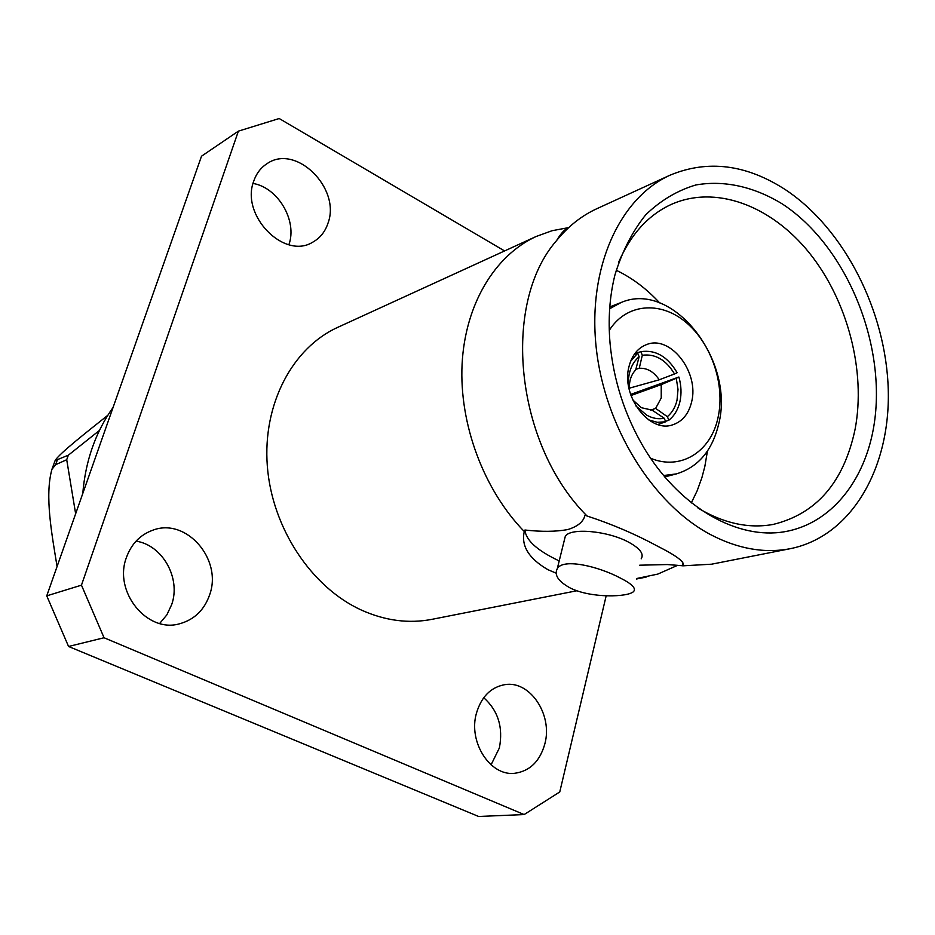 <?xml version="1.0" encoding="UTF-8"?>
<svg xmlns="http://www.w3.org/2000/svg" width="935" height="935" viewBox="0 0 935 935"><rect width="100%" height="100%" fill="white"/><g stroke="black" fill="none" stroke-linecap="round" stroke-linejoin="round"><path stroke-width="1.4" d="M670.068 175.172C619.8 197.811 587.799 267.258 596.098 346.64C604.255 425.963 652.466 503.848 710.471 534.563C738.031 548.938 764.713 553.625 790.531 548.635C851.633 536.258 890.471 467.991 888.25 389.673C886.099 311.25 844.445 228.993 785.587 189.793C746.352 164.361 707.853 159.488 670.068 175.172L596.951 208.657C581.675 215.658 568.246 226.27 556.652 240.482C501.09 303.688 515.15 444.429 587.04 515.991L585.018 515.091C583.592 521.648 577.818 526.475 567.72 529.584C555.764 531.734 541.505 531.886 524.956 530.016L524.29 531.536C483.652 489.776 459.108 423.906 462.089 364.124C465.162 304.319 494.86 255.372 536.211 236.461L552.094 230.711L568.655 227.614C564.939 228.993 560.93 233.294 556.652 240.482M682.398 561.935L682.725 565.839L711.64 564.191L790.531 548.635M682.246 565.733L667.38 564.553L639.715 565.196M99.437 430.439L68.325 455.205L55.13 460.558C59.139 453.674 87.165 431.76 107.817 415.28M632.703 399.841L641.34 407.695L652.092 410.126L664.201 418.225C658.509 419.453 652.665 418.424 646.681 415.14L635.929 405.989M630.973 395.517L661.22 384.624L676.274 378.266L678.015 389.463L677.022 400.215C675.351 407.192 672.125 412.686 667.345 416.659L655.622 408.396L661.232 398.006L661.22 384.624M676.274 378.266L678.892 377.015C681.323 385.582 681.662 393.834 679.897 401.781C678.015 409.67 674.334 415.818 668.864 420.212L667.345 416.659M665.533 421.323L668.864 420.212M650.515 458.208C680.715 471.006 711.079 451.663 718.068 417.372C725.42 384.484 711.254 342.97 685.46 321.897C659.783 300.602 626.053 303.618 609.281 330.371M609.667 308.737L621.085 302.531C672.557 279.974 735.378 360.548 718.629 424.268C712.225 450.693 698.141 467.243 676.367 473.905L663.476 475.541M629.08 366.251C620.688 395.528 649.171 433.408 672.616 424.841C682.269 421.638 688.592 414.065 691.561 402.155C699.567 372.516 670.512 334.73 646.704 344.536C637.904 347.89 632.025 355.136 629.08 366.251M476.418 713.3C468.084 741.922 490.115 776.284 514.554 773.303C529.806 771.235 539.916 761.394 544.883 743.769C552.912 714.492 529.794 680.142 504.725 684.665C490.746 687.272 481.315 696.809 476.418 713.3M491.062 764.842L499.36 747.977C503.334 727.383 498.121 710.623 483.722 697.697M126.412 557.54C113.252 591.75 147.169 633.416 179.613 623.774C194.363 619.671 204.391 609.947 209.709 594.613C222.612 559.212 186.112 517.277 152.767 530.215C140.156 534.808 131.368 543.913 126.412 557.54M159.675 623.458L166.851 614.891L171.701 604.548C181.063 578.181 162.608 545.128 136.066 541.143M253.771 181.051C240.225 215.331 284.252 260.175 312.781 242.153C320.109 238.051 325.205 231.693 328.033 223.079C341.135 188.286 295.846 143.347 267.048 163.66C260.842 167.657 256.412 173.454 253.771 181.051M288.892 244.713L288.927 244.584C297.517 220.835 278.162 187.631 253.046 183.435M698.083 508.102C723.608 523.355 748.596 528.801 773.023 524.465C816.535 513.864 843.896 482.121 855.104 429.223C866.102 371.137 847.706 300.719 809.336 252.906C770.989 205.221 714.644 184.125 669.974 205.022C647.616 215.775 630.529 234.802 618.725 262.092M691.269 502.96L697.194 490.7L701.928 477.551L704.826 466.518L707.456 451.044M614.926 275.007C609.62 296.278 607.995 319.045 610.052 343.309C613.57 380.428 624.744 415.082 643.596 447.257C677.969 504.982 733.145 537.917 780.106 532.389C827.148 526.732 862.736 485.335 873.161 429.995C888.53 348.755 848.08 247.085 782.478 204.052C754.37 186.79 724.286 179.929 695.815 184.978C677.326 190.495 660.636 200.429 645.769 214.758C632.352 231.459 622.079 251.538 614.926 275.007M587.04 515.991C611.946 524.149 635.368 534.165 657.317 546.052C677.384 556.173 685.858 562.765 682.725 565.839M536.211 236.461L337.745 327.343C292.491 347.832 262.571 404.06 267.316 465.969C271.968 527.854 311.297 587.25 361.366 610.064C385.173 620.735 408.688 623.82 431.935 619.344L576.883 590.756M636.63 578.531L657.808 574.09L677.594 565.336M556.115 573.155L547.968 569.707C528.859 558.592 520.97 545.865 524.29 531.536M570.116 587.928C590.955 598.517 628.565 597.184 633.638 591.481C636.349 588.325 631.838 583.814 620.092 577.923C598.984 566.587 563.022 557.844 557.272 568.702C554.011 574.99 558.3 581.395 570.116 587.928M564.354 540.138L565.313 536.269C570.443 527.504 607.668 530.776 628.495 542.101C640.008 548.413 644.238 553.987 641.176 558.838M659.678 302.917C646.599 288.751 632.107 277.859 616.2 270.238M504.584 250.942L279.191 118.523L238.39 131.145L81.462 585.17L104.054 637.752L524.138 814.56L559.761 791.957L606.172 595.817M104.054 637.752L68.559 646.471L478.626 816.477L524.138 814.56M238.39 131.145L201.516 156.192L46.75 595.852L81.462 585.17M46.75 595.852L68.559 646.471M113.077 407.438C95.604 432.052 85.506 460.745 82.771 493.516M559.2 560.93C537.228 550.551 525.821 540.255 524.956 530.016M630.611 394.453L678.892 377.015M650.304 410.231L655.622 408.396M659.245 379.797C653.752 371.686 647.09 367.841 639.248 368.285L642.298 355.265C655.236 353.57 665.977 359.811 674.532 373.965L659.245 379.797L629.313 388.2M642.298 355.265L640.907 351.665C655.529 349.526 667.613 356.551 677.139 372.726L674.532 373.965M634.877 353.5L640.907 351.665M635.858 369.278L639.248 368.285M628.285 384.378C628.25 372.095 631.861 362.885 639.119 356.749L635.683 369.956C630.926 374.877 628.846 381.69 629.43 390.398M630.611 361.331L637.717 353.138L639.119 356.749M634.386 354.178L637.717 353.138M657.784 424.49L665.732 421.778L657.328 422.316L648.61 419.862M664.201 418.225L665.732 421.778M57.07 566.528C51.998 534.832 44.483 496.076 51.916 469.37L55.621 464.695L66.712 459.716L75.641 513.783M68.325 455.205L66.712 459.716M57.234 460.23L55.621 464.695M677.618 565.336L667.38 564.553M51.916 469.37L55.13 460.558M609.807 306.89L621.085 302.531M636.525 578.999L646.097 577.117M557.272 568.702L565.313 536.269M683.099 563.104L682.503 563.454M664.656 476.955L676.367 473.905"/></g></svg>
